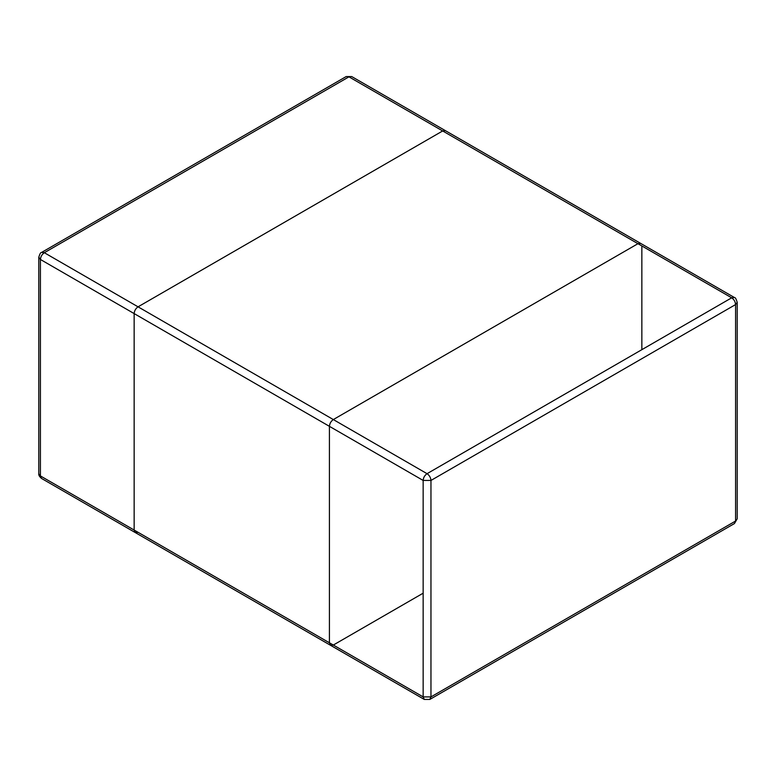 <?xml version="1.0" encoding="UTF-8"?>
<svg xmlns="http://www.w3.org/2000/svg" width="776" height="776" viewBox="0 0 776 776"><rect width="100%" height="100%" fill="white"/><g stroke="black" fill="none" stroke-linecap="round" stroke-linejoin="round"><path stroke-width="1.16" d="M38.8 257.225L38.8 473.68L41.565 478.462L330.566 645.322L329.422 642.79L423.153 696.906L424.297 699.438L429.817 699.438L430.961 696.906L423.153 696.906L423.153 480.441C423.395 477.579 424.695 475.329 427.052 473.68L44.319 252.714L41.565 252.442C40.73 252.258 39.809 253.849 38.8 257.225L40.42 259.475C40.662 256.613 41.972 254.363 44.319 252.714L348.948 76.843L351.703 76.562L734.435 297.538L731.681 297.809L427.052 473.68C429.409 475.329 430.709 477.579 430.961 480.441L430.961 696.906L735.58 521.035L735.58 304.57L430.961 480.441L423.153 480.441L329.422 426.334C329.664 423.463 330.974 421.213 333.321 419.564L637.95 243.693L640.704 243.421L637.95 243.693L333.321 419.564C330.974 421.213 329.664 423.463 329.422 426.334L329.422 642.79L134.151 530.057L135.296 532.578L134.151 530.057L40.42 475.94L40.42 259.475L134.151 313.591C134.394 310.73 135.693 308.47 138.05 306.83L442.679 130.95L445.434 130.678L442.679 130.95L138.05 306.83C135.693 308.47 134.394 310.73 134.151 313.591L134.151 530.057L134.151 313.591L329.422 426.334L329.422 642.79L330.566 645.322L333.321 645.05L423.153 593.184M41.565 252.442L346.183 76.562L348.948 76.843L731.681 297.809L641.849 245.944L641.849 349.666M135.296 532.578L138.05 532.307M737.2 518.775L734.435 523.558L737.2 518.775L737.2 302.32L735.58 304.57C735.338 301.709 734.028 299.458 731.681 297.809M38.8 473.68C38.528 475.077 39.45 476.668 41.565 478.462M346.183 76.562L351.703 76.562M429.817 699.438L734.435 523.558M734.435 297.538C735.27 297.353 736.191 298.944 737.2 302.32M330.566 645.322L424.297 699.438"/></g></svg>
